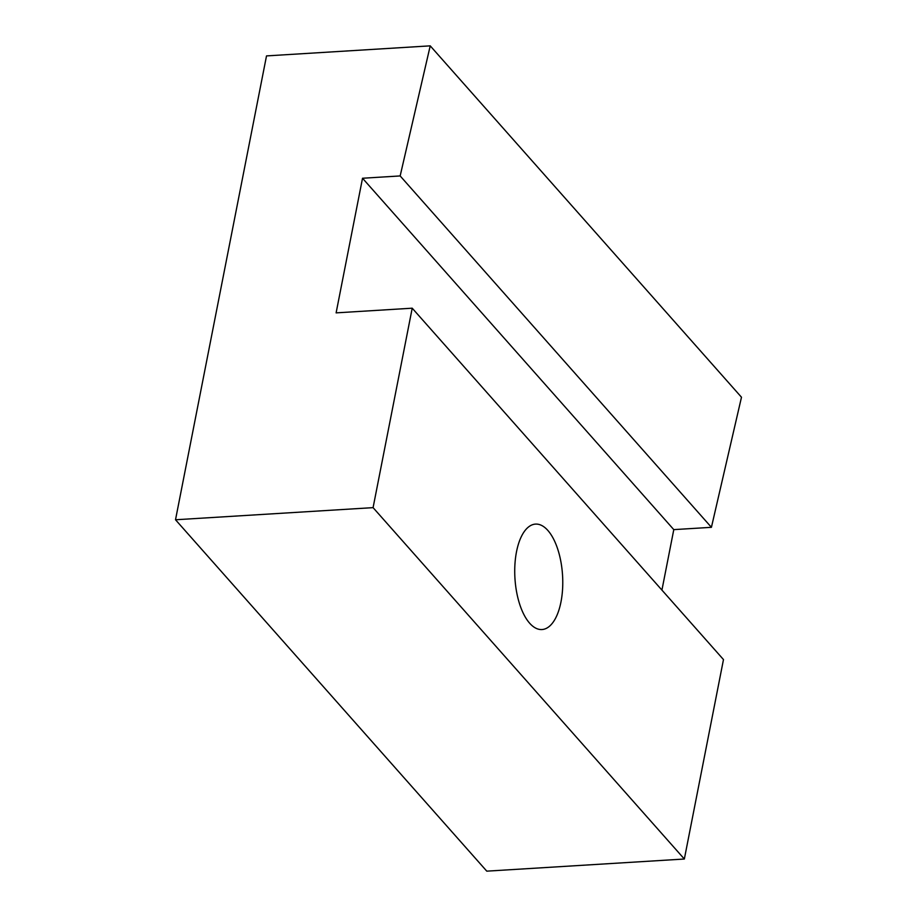<?xml version="1.0" encoding="UTF-8"?>
<svg xmlns="http://www.w3.org/2000/svg" width="917" height="917" viewBox="0 0 917 917"><rect width="100%" height="100%" fill="white"/><g stroke="black" fill="none" stroke-linecap="round" stroke-linejoin="round"><path stroke-width="1.38" d="M529.648 623.205A52.819 23.853 86.5 0 0 541.993 629.543A52.819 23.853 86.5 0 0 562.58 589.058A52.819 23.853 86.5 0 0 547.85 530.439A52.819 23.853 86.5 0 0 535.517 524.1A52.819 23.853 86.5 0 0 514.918 564.585A52.819 23.853 86.5 0 0 529.648 623.205M661.925 590.089L673.789 529.625L711.42 527.321L741.486 397.233L430.222 45.85L266.515 55.903L175.514 519.767L373.081 507.64L684.346 859.023L723.479 659.575L412.214 308.192L373.081 507.64M175.514 519.767L486.778 871.15L684.346 859.023M412.214 308.192L336.115 312.869L362.524 178.242L400.156 175.938L430.222 45.85M673.789 529.625L362.524 178.242M711.42 527.321L400.156 175.938"/></g></svg>

